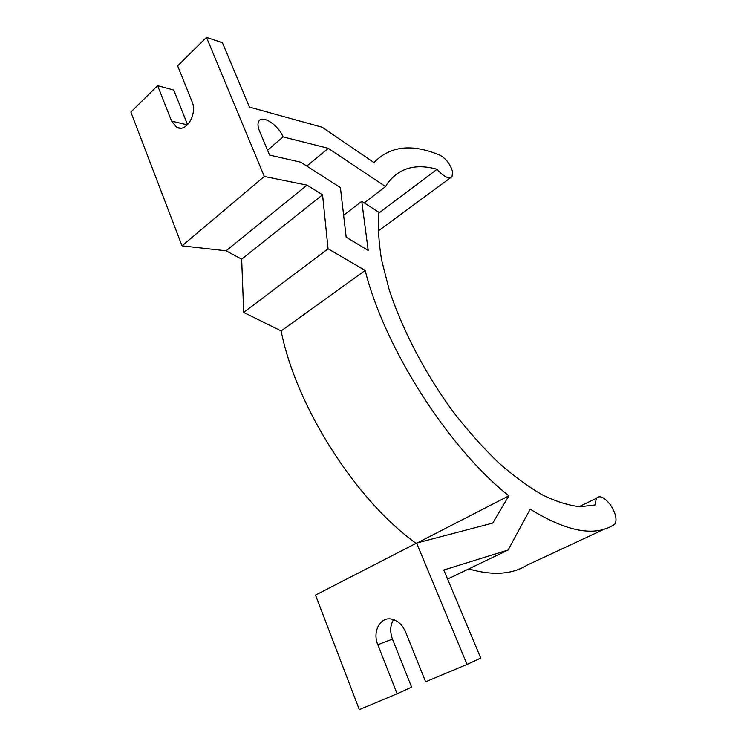 <?xml version="1.0" encoding="UTF-8"?>
<svg xmlns="http://www.w3.org/2000/svg" width="747" height="747" viewBox="0 0 747 747"><rect width="100%" height="100%" fill="white"/><g stroke="black" fill="none" stroke-linecap="round" stroke-linejoin="round"><path stroke-width="1.12" d="M343.629 215.257L361.753 201.307L368.206 250.45L346.178 237.182L340.408 187.618L300.817 162.22L269.592 155.096L259.442 130.921C257.696 126.588 257.519 123.311 258.91 121.079C262.617 114.655 278.491 125.244 283.057 136.897L328.307 148.345L385.545 186.573L387.581 183.314C399.122 167.982 415.621 163.304 437.079 169.27C443.998 176.992 448.975 179.448 452.01 176.637L452.607 171.913C450.516 164.499 446.37 158.962 440.16 155.301C412.232 143.433 390.158 145.852 373.958 162.557L322.2 127.251L249.442 107.101L222.429 42.747L206.499 37.35L264.307 176.469L307.064 185.125L322.555 194.827L328.064 248.788L365.171 270.442C384.434 347.654 448.032 447.584 508.838 495.84L492.74 523.096L416.611 543.06L467.034 664.419L480.76 658.07L443.793 570.008L508.109 549.997L530.23 509.155C567.132 531.985 595.219 537.074 614.473 524.441L615.248 523.684C617.153 518.876 615.444 512.47 610.112 504.477C604.127 497.072 599.533 495.028 596.33 498.333L595.126 504.963L580.204 506.727C568.897 505.56 556.394 501.676 542.714 495.074C528.493 486.895 513.749 476.082 498.482 462.654C483.141 447.845 468.173 431.066 453.578 412.335C425.062 373.631 401.867 328.997 388.898 288.678L381.586 259.975C378.664 242.149 377.777 226.266 378.925 212.325L361.753 201.307M364.247 202.913L385.545 186.573M378.832 213.091L437.079 169.27M467.034 664.419L425.641 681.796L405.574 631.971C402.54 625.024 398.048 620.766 392.091 619.207C380.512 616.154 372.109 631.411 377.805 644.717L397.124 693.776L359.316 709.65L315.514 595.079L416.611 543.06M416.07 543.34C355.292 499.65 295.943 406.051 281.143 330.949L243.709 312.405L328.064 248.788M281.143 330.949L365.171 270.442M450.534 177.739L378.159 231.084M393.548 619.608C390.177 625.304 389.822 631.803 392.474 639.105L411.606 687.128L397.124 693.776M604.799 528.941L527.046 565.152C512.012 574.527 492.581 575.778 468.752 568.915M243.709 312.405L241.664 259.162L226.08 250.805L307.064 185.125M206.499 37.35L177.646 65.857L192.054 101.648C197.647 114.002 186.087 133.022 176.712 127.279L171.577 121.079L157.617 85.644L130.874 112.069L182.016 245.847L226.08 250.805M447.602 579.084L508.109 549.997M417.461 542.836L508.838 495.84M306.821 166.067L328.307 148.345M157.617 85.644L173.752 90.051L187.581 124.749M267.557 150.24L283.057 136.897M241.664 259.162L322.555 194.827M182.016 245.847L264.307 176.469M377.805 644.717L392.474 639.105M187.432 124.889L171.577 121.079M579.168 506.671L596.33 498.333M180.457 128.157L176.712 127.279"/></g></svg>
